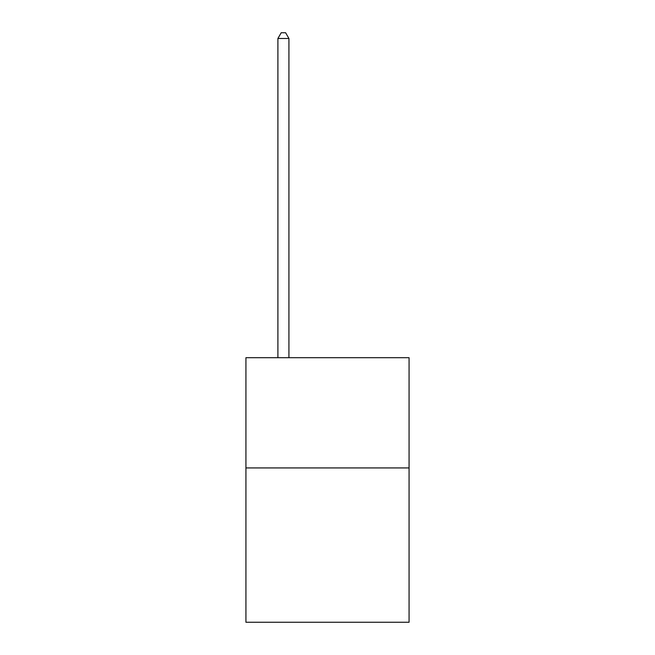 <?xml version="1.0" encoding="UTF-8"?>
<svg xmlns="http://www.w3.org/2000/svg" width="655" height="655" viewBox="0 0 655 655"><rect width="100%" height="100%" fill="white"/><g stroke="black" fill="none" stroke-linecap="round" stroke-linejoin="round"><path stroke-width="0.98" d="M409.072 467.932L409.072 622.25L245.928 622.25L245.928 357.704L409.072 357.704L409.072 467.932L245.928 467.932M288.921 357.704L288.921 38.481L277.9 38.481L277.9 357.704M277.9 38.481L281.208 32.75L285.613 32.75L288.921 38.481"/></g></svg>
